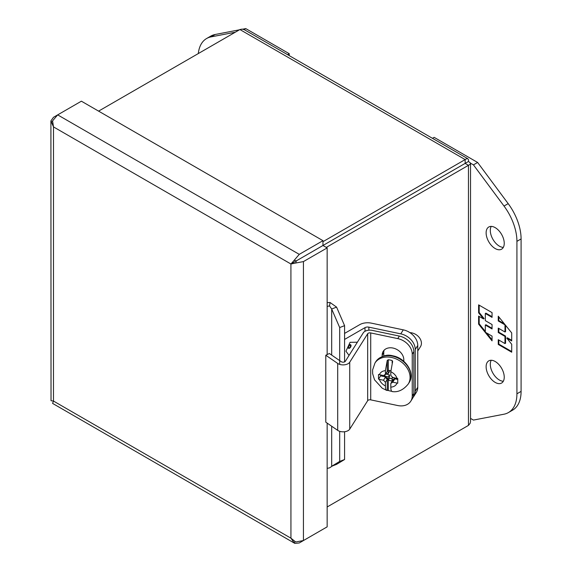 <?xml version="1.0" encoding="UTF-8"?>
<svg xmlns="http://www.w3.org/2000/svg" width="572" height="572" viewBox="0 0 572 572"><rect width="100%" height="100%" fill="white"/><g stroke="black" fill="none" stroke-linecap="round" stroke-linejoin="round"><path stroke-width="0.86" d="M495.188 227.635A12.806 7.393 60 0 1 503.553 238.924A12.806 7.393 60 0 1 501.587 249.185A12.806 7.393 60 0 1 495.188 248.548A12.806 7.393 60 0 1 486.815 237.266A12.806 7.393 60 0 1 488.781 226.998A12.806 7.393 60 0 1 495.188 227.635M491.219 226.405A12.806 7.393 -120 0 0 499.356 246.139A12.806 7.393 -120 0 0 503.324 247.376M495.188 361.497A12.806 7.393 60 0 1 503.553 372.787A12.806 7.393 60 0 1 501.587 383.047A12.806 7.393 60 0 1 495.188 382.411A12.806 7.393 60 0 1 486.815 371.128A12.806 7.393 60 0 1 488.781 360.861A12.806 7.393 60 0 1 495.188 361.497M491.219 360.267A12.806 7.393 -120 0 0 499.356 380.001A12.806 7.393 -120 0 0 503.324 381.238M432.475 138.331L434.148 137.359L477.62 162.462L508.186 203.639A40.984 23.666 60 0 1 521.092 238.939L521.092 391.391A40.984 23.666 60 0 1 512.605 410.153L508.429 412.562A40.984 23.666 60 0 1 504.018 414.199L473.444 420.077L470.527 418.397M477.62 162.462L473.444 164.872L504.018 206.049A40.984 23.666 60 0 1 516.924 241.348L516.924 393.801A40.984 23.666 60 0 1 508.429 412.562M470.506 163.17L473.444 164.872M498.255 344.444L511.704 352.209L511.704 344.244L506.778 338.123L511.704 340.969L511.704 332.933L498.255 316.202L498.255 320.956L504.983 324.839L504.983 331.996L498.255 328.113L498.255 332.532L504.983 336.415L504.983 343.579L498.255 339.697L498.255 344.444L498.834 344.115L498.834 340.033M492.056 312.619L478.607 304.855L478.607 312.82L483.533 318.947L478.607 316.101L478.607 324.131L492.056 340.869L492.056 336.114L485.328 332.232L485.328 325.068L492.056 328.95L492.056 324.538L485.328 320.656L485.328 313.492L492.056 317.374L492.056 312.619M511.704 351.544L498.834 344.115M504.983 336.415L505.562 336.079L505.562 343.243L504.983 343.579M505.562 336.079L498.834 332.196L498.255 332.532M498.834 332.196L498.834 328.45M505.562 325.289L505.562 331.66L504.983 331.996M504.375 323.816L498.834 320.62L498.255 320.956M498.834 320.62L498.834 316.924M511.704 340.297L507.357 337.787L506.778 338.123M478.607 312.82L479.186 312.484L479.186 305.191M492.056 316.702L485.907 313.156L485.328 313.492M492.056 328.285L485.907 324.739L485.328 325.068M492.056 339.811L486.515 332.918M485.328 331.445L479.186 323.795L478.607 324.131M479.186 323.795L479.186 316.438M479.186 312.484L484.112 318.611L483.533 318.947M303.746 256.599L465.15 163.392L299.263 259.18L322.965 245.488L322.965 240.669L81.381 101.187L57.679 114.879L52.581 120.849L53.496 126.905L50.908 120.899L53.496 117.289L57.65 114.893M467.839 158.744L244.28 29.672L242.135 29.115L239.918 29.544L465.15 159.581L466.709 158.651L467.839 158.744L468.518 159.817L468.461 161.49L470.434 162.934L470.148 164.314L468.461 165.315L465.158 163.406L465.15 159.581L322.965 241.67M239.918 29.544L98.599 111.125M465.15 427.305L327.148 506.978L468.461 425.396L470.141 423.28L470.527 421.557L470.527 163.399M468.461 425.396L468.461 165.315L326.276 247.404M468.461 161.49L465.15 163.392M198.312 53.561A40.984 23.666 60 0 1 206.606 38.524L210.782 36.115A40.984 23.666 60 0 1 215.201 34.484L239.439 29.816M242.814 29.172L245.767 28.6L289.239 53.696L289.239 55.634M206.606 38.524A40.984 23.666 60 0 1 211.025 36.894L235.264 32.225M244.087 29.572L245.767 28.6M289.239 53.696L287.566 54.662M290.933 263.999L295.102 261.59M50.908 120.899L51.03 400.707L53.475 401.072L53.496 126.905L290.919 263.992L290.933 538.181L53.489 401.065L52.581 403.396L294.837 543.4L294.165 542.871L295.066 541.605M295.095 261.568L294.416 261.962M293.021 262.77L292.313 263.177L293.036 262.784M299.27 259.188L296.339 260.875L299.263 259.166M322.965 529.272L299.263 542.964L294.837 543.4M331.681 426.226L331.681 466.259L332.425 465.966L329.515 467.882L327.148 468.368L327.148 526.862L303.439 540.547L295.717 541.977L290.941 538.173L294.165 542.871M52.574 121.593L51.03 121.743M322.973 245.495L327.148 247.905L303.439 261.59L295.717 263.02L296.339 260.875L294.165 260.324L299.263 254.354L322.965 240.669M295.717 263.02L290.941 263.992L294.165 260.324M327.148 302.631L330.08 302.509L329.515 305.906L327.148 306.392L327.148 247.905M330.08 302.509L336.572 307.107L344.58 325.654L344.58 361.897M344.58 431.731L344.58 459.516L336.572 464.35L332.425 465.966M336.572 307.107L331.681 309.016L329.515 305.906M331.681 466.259L339.689 461.418L344.58 459.516M339.689 364.385L339.689 327.556L344.58 325.654M339.689 461.418L339.689 431.317M339.689 327.556L331.681 309.016L331.681 355.098M348.241 347.125C349.056 348.477 349.871 348.005 350.686 345.717L349.842 344.859M344.58 333.412L359.781 324.631A11.068 6.392 180 0 1 371.392 323.151L403.281 329.851A15.408 11.826 32.2 0 1 417.76 345.474L417.76 387.244A15.408 11.826 32.2 0 1 416.316 392.413L413.792 396.417A15.408 11.826 32.2 0 1 413.013 397.483M344.58 339.432L365 327.649A3.689 2.131 180 0 1 368.868 327.148L400.757 333.855A15.408 11.826 32.2 0 1 415.236 349.478L415.236 391.241A15.408 11.826 32.2 0 1 413.792 396.417M391.67 391.269A18.955 14.543 32.2 0 1 390.333 391.033A18.955 14.543 32.2 0 1 388.295 390.497L386.679 390.39L382.203 388.181L374.553 379.858L372.637 373.673L372.594 369.955L374.953 363.063A19.677 15.094 32.2 0 1 391.591 357.486A19.677 15.094 32.2 0 1 408.236 384.041C403.41 389.925 398.083 392.442 392.27 391.598M387.294 371.328L388.259 371.099A0.822 0.472 -0 0 0 387.244 371.392L385.421 374.281L385.421 370.649L387.244 360.432L388.295 359.752A18.955 14.543 32.2 0 1 390.333 360.074A18.955 14.543 32.2 0 1 392.149 360.539L392.635 361.54L390.812 371.721L390.812 375.418L392.742 377.491L397.754 378.535L397.754 383.219L392.742 382.182L390.812 383.447L390.812 387.144C390.855 390.326 391.462 391.791 392.635 391.541M417.76 350.979L420.463 346.696A10.246 7.865 -147.8 0 0 411.797 332.868A10.246 7.865 -147.8 0 0 409.895 332.632M385.421 382.318L387.244 379.422L387.244 390.383C386.064 390.626 385.464 389.153 385.421 385.95L385.421 382.318L383.497 380.237L378.507 379.157L378.507 374.474L383.497 375.554L385.421 374.281M380.594 374.939L380.594 375.847L378.507 379.157M397.747 379.458L394.73 378.821L392.149 379.951A0.822 0.472 180 0 1 392.635 380.559L390.812 383.447M390.833 370.749L388.295 370.213A0.822 0.472 0 0 0 388.259 370.206L388.259 371.106M380.594 375.847L385.714 376.927A2.867 1.659 0 0 0 385.321 377.348L383.497 380.237M384.413 374.946L384.413 376.09L388.259 376.898L388.259 379.136L385.714 376.927M388.259 371.099L388.259 373.552L386.157 373.116M385.321 377.348L387.244 379.422A0.822 0.472 180 0 1 388.259 379.136L388.259 380.251A0.822 0.472 180 0 1 388.295 380.251L392.113 381.059L392.113 377.713L395.967 378.171M392.635 380.559L394.566 379.286L392.742 382.182M394.566 379.286A2.867 1.659 -0 0 0 394.73 378.821M388.259 373.552L389.525 371.55L389.525 370.47M388.259 380.251L389.525 378.249L389.525 374.903L388.259 376.898M389.525 374.903L385.671 374.088L384.413 376.09M392.113 378.793L389.525 378.249M392.449 377.177L392.113 377.713M367.674 333.748L349.728 362.212A7.05 4.068 180 0 1 337.702 363.442L337.702 430.373A7.05 4.068 0 0 0 349.728 429.143L367.674 400.679L367.674 333.748A2.374 1.373 180 0 1 370.72 332.933L397.754 338.61A15.408 11.826 -147.8 0 1 412.24 354.24L413.835 351.701A15.408 11.826 -147.8 0 0 399.356 336.079L372.315 330.394A7.05 4.068 0 0 0 363.284 332.825L345.338 361.289A2.374 1.373 180 0 1 341.284 361.704L329.372 353.51L325.79 355.241L337.702 363.442M370.72 332.933L370.72 399.864A2.374 1.373 0 0 0 367.674 400.679M370.72 399.864L397.754 405.541A15.408 11.826 -147.8 0 0 410.796 401.179A15.408 11.826 -147.8 0 0 412.24 396.003L412.24 354.24M325.79 355.241L325.79 422.172L337.702 430.373M410.796 401.179L412.391 398.641A15.408 11.826 -147.8 0 0 413.835 393.464L413.835 351.701M383.755 355.998L383.755 352.645A11.519 8.837 32.2 0 1 384.177 350.135M382.16 356.535L382.16 355.176A11.519 8.837 32.2 0 1 383.24 351.308A11.519 8.837 32.2 0 1 395.402 348.791A11.519 8.837 32.2 0 1 403.803 359.724L403.803 361.325M521.092 391.391L516.924 393.801M521.092 238.939L516.924 241.348M508.186 203.639L504.018 206.049M215.201 34.484L211.025 36.894M299.263 254.354L57.679 114.879M303.439 540.547L303.439 261.59M327.148 468.368L327.148 423.108M327.148 354.59L327.148 306.392M357.364 342.206L350.071 342.313L345.938 351.201L349.042 355.412M350.121 344.616A2.059 1.187 -60 0 1 351.036 345.645A2.059 1.187 -60 0 1 349.857 347.983A2.059 1.187 -60 0 1 348.226 347.89M417.76 387.244L415.236 391.241M417.76 345.474L415.236 349.478M403.281 329.851L400.757 333.855M368.868 330.194L368.868 327.148M365 327.649L365 331.295M392.435 356.156A19.677 15.094 32.2 0 1 409.08 382.711C415.501 373.402 405.755 358.058 392.857 355.82C386.572 354.054 380.881 356.02 375.79 361.726A19.677 15.094 32.2 0 1 392.435 356.156M390.812 371.721C393.929 373.259 396.017 375.482 397.068 378.407M397.068 383.09C396.017 385.564 393.929 386.915 390.812 387.144M385.421 385.95C382.418 384.405 380.401 382.21 379.386 379.372M379.386 374.689C380.401 372.279 382.418 370.928 385.421 370.649M387.244 360.432L387.244 371.392M392.149 363.063L392.149 360.539M388.295 359.752L388.295 370.213M388.295 380.251L388.295 390.497M392.149 381.331L392.149 379.951M349.728 362.212L349.728 429.143M399.356 336.079L397.754 338.61M413.835 393.464L412.24 396.003M383.755 352.645L382.16 355.176M348.169 347.712L348.219 348.019C348.155 347.254 348.827 346.096 350.228 344.544L349.928 344.651M374.953 363.063L375.79 361.726M408.236 384.041L409.08 382.711"/></g></svg>
